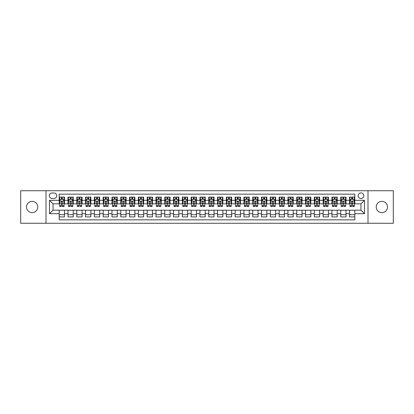 <?xml version="1.0" encoding="UTF-8"?>
<svg xmlns="http://www.w3.org/2000/svg" width="414" height="414" viewBox="0 0 414 414"><rect width="100%" height="100%" fill="white"/><g stroke="black" fill="none" stroke-linecap="round" stroke-linejoin="round"><path stroke-width="0.62" d="M381.863 201.37A5.63 5.63 0 0 0 376.233 207A5.63 5.63 0 0 0 381.863 212.63A5.63 5.63 0 0 0 387.494 207A5.63 5.63 0 0 0 381.863 201.37M32.137 201.37A5.63 5.63 0 0 0 26.506 207A5.63 5.63 0 0 0 32.137 212.63A5.63 5.63 0 0 0 37.767 207A5.63 5.63 0 0 0 32.137 201.37M360.967 192.924A2.815 2.815 0 0 0 358.151 195.739A2.815 2.815 0 0 0 360.967 198.554A2.815 2.815 0 0 0 363.782 195.739A2.815 2.815 0 0 0 360.967 192.924M368.005 223.275L393.3 223.275L393.3 190.725L368.005 190.725L368.005 223.275L45.995 223.275L45.995 190.725L20.7 190.725L20.7 223.275L45.995 223.275M354.808 197.1L349.53 197.1L349.53 200.314L346.011 200.314L346.011 203.833L349.53 203.833L349.53 200.314M346.011 200.314L346.011 197.1L340.732 197.1L340.732 200.314L337.213 200.314L337.213 203.833L340.732 203.833L340.732 200.314M337.213 200.314L337.213 197.1L331.935 197.1L331.935 200.314L328.416 200.314L328.416 203.833L331.935 203.833L331.935 200.314M328.416 200.314L328.416 197.1L323.137 197.1L323.137 200.314L319.618 200.314L319.618 203.833L323.137 203.833L323.137 200.314M319.618 200.314L319.618 197.1L314.335 197.1L314.335 200.314L310.816 200.314L310.816 203.833L314.335 203.833L314.335 200.314M310.816 200.314L310.816 197.1L305.537 197.1L305.537 200.314L302.018 200.314L302.018 203.833L305.537 203.833L305.537 200.314M302.018 200.314L302.018 197.1L296.74 197.1L296.74 200.314L293.221 200.314L293.221 203.833L296.74 203.833L296.74 200.314M293.221 200.314L293.221 197.1L287.942 197.1L287.942 200.314L284.423 200.314L284.423 203.833L287.942 203.833L287.942 200.314M284.423 200.314L284.423 197.1L279.145 197.1L279.145 200.314L275.626 200.314L275.626 203.833L279.145 203.833L279.145 200.314M275.626 200.314L275.626 197.1L270.347 197.1L270.347 200.314L266.828 200.314L266.828 203.833L270.347 203.833L270.347 200.314M266.828 200.314L266.828 197.1L261.55 197.1L261.55 200.314L258.031 200.314L258.031 203.833L261.55 203.833L261.55 200.314M258.031 200.314L258.031 197.1L252.752 197.1L252.752 200.314L249.233 200.314L249.233 203.833L252.752 203.833L252.752 200.314M249.233 200.314L249.233 197.1L243.949 197.1L243.949 200.314L240.43 200.314L240.43 203.833L243.949 203.833L243.949 200.314M240.43 200.314L240.43 197.1L235.152 197.1L235.152 200.314L231.633 200.314L231.633 203.833L235.152 203.833L235.152 200.314M231.633 200.314L231.633 197.1L226.354 197.1L226.354 200.314L222.835 200.314L222.835 203.833L226.354 203.833L226.354 200.314M222.835 200.314L222.835 197.1L217.557 197.1L217.557 200.314L214.038 200.314L214.038 203.833L217.557 203.833L217.557 200.314M214.038 200.314L214.038 197.1L208.759 197.1L208.759 200.314L205.24 200.314L205.24 203.833L208.759 203.833L208.759 200.314M205.24 200.314L205.24 197.1L199.962 197.1L199.962 200.314L196.443 200.314L196.443 203.833L199.962 203.833L199.962 200.314M196.443 200.314L196.443 197.1L191.164 197.1L191.164 200.314L187.645 200.314L187.645 203.833L191.164 203.833L191.164 200.314M187.645 200.314L187.645 197.1L182.367 197.1L182.367 200.314L178.848 200.314L178.848 203.833L182.367 203.833L182.367 200.314M178.848 200.314L178.848 197.1L173.569 197.1L173.569 200.314L170.05 200.314L170.05 203.833L173.569 203.833L173.569 200.314M170.05 200.314L170.05 197.1L164.767 197.1L164.767 200.314L161.248 200.314L161.248 203.833L164.767 203.833L164.767 200.314M161.248 200.314L161.248 197.1L155.969 197.1L155.969 200.314L152.45 200.314L152.45 203.833L155.969 203.833L155.969 200.314M152.45 200.314L152.45 197.1L147.172 197.1L147.172 200.314L143.653 200.314L143.653 203.833L147.172 203.833L147.172 200.314M143.653 200.314L143.653 197.1L138.374 197.1L138.374 200.314L134.855 200.314L134.855 203.833L138.374 203.833L138.374 200.314M134.855 200.314L134.855 197.1L129.577 197.1L129.577 200.314L126.058 200.314L126.058 203.833L129.577 203.833L129.577 200.314M126.058 200.314L126.058 197.1L120.779 197.1L120.779 200.314L117.26 200.314L117.26 203.833L120.779 203.833L120.779 200.314M117.26 200.314L117.26 197.1L111.982 197.1L111.982 200.314L108.463 200.314L108.463 203.833L111.982 203.833L111.982 200.314M108.463 200.314L108.463 197.1L103.184 197.1L103.184 200.314L99.665 200.314L99.665 203.833L103.184 203.833L103.184 200.314M99.665 200.314L99.665 197.1L94.382 197.1L94.382 200.314L90.863 200.314L90.863 203.833L94.382 203.833L94.382 200.314M90.863 200.314L90.863 197.1L85.584 197.1L85.584 200.314L82.065 200.314L82.065 203.833L85.584 203.833L85.584 200.314M82.065 200.314L82.065 197.1L76.787 197.1L76.787 200.314L73.268 200.314L73.268 203.833L76.787 203.833L76.787 200.314M73.268 200.314L73.268 197.1L67.989 197.1L67.989 203.833L64.47 203.833L64.47 197.1L59.192 197.1M59.192 216.9L64.47 216.9L64.47 210.167L67.989 210.167L67.989 216.9L73.268 216.9L73.268 210.167L76.787 210.167L76.787 213.686L73.268 213.686M76.787 213.686L76.787 216.9L82.065 216.9L82.065 210.167L85.584 210.167L85.584 213.686L82.065 213.686M85.584 213.686L85.584 216.9L90.863 216.9L90.863 210.167L94.382 210.167L94.382 213.686L90.863 213.686M94.382 213.686L94.382 216.9L99.665 216.9L99.665 210.167L103.184 210.167L103.184 213.686L99.665 213.686M103.184 213.686L103.184 216.9L108.463 216.9L108.463 210.167L111.982 210.167L111.982 213.686L108.463 213.686M111.982 213.686L111.982 216.9L117.26 216.9L117.26 210.167L120.779 210.167L120.779 213.686L117.26 213.686M120.779 213.686L120.779 216.9L126.058 216.9L126.058 210.167L129.577 210.167L129.577 213.686L126.058 213.686M129.577 213.686L129.577 216.9L134.855 216.9L134.855 210.167L138.374 210.167L138.374 213.686L134.855 213.686M138.374 213.686L138.374 216.9L143.653 216.9L143.653 210.167L147.172 210.167L147.172 213.686L143.653 213.686M147.172 213.686L147.172 216.9L152.45 216.9L152.45 210.167L155.969 210.167L155.969 213.686L152.45 213.686M155.969 213.686L155.969 216.9L161.248 216.9L161.248 210.167L164.767 210.167L164.767 213.686L161.248 213.686M164.767 213.686L164.767 216.9L170.05 216.9L170.05 210.167L173.569 210.167L173.569 213.686L170.05 213.686M173.569 213.686L173.569 216.9L178.848 216.9L178.848 210.167L182.367 210.167L182.367 213.686L178.848 213.686M182.367 213.686L182.367 216.9L187.645 216.9L187.645 210.167L191.164 210.167L191.164 213.686L187.645 213.686M191.164 213.686L191.164 216.9L196.443 216.9L196.443 210.167L199.962 210.167L199.962 213.686L196.443 213.686M199.962 213.686L199.962 216.9L205.24 216.9L205.24 210.167L208.759 210.167L208.759 213.686L205.24 213.686M208.759 213.686L208.759 216.9L214.038 216.9L214.038 210.167L217.557 210.167L217.557 213.686L214.038 213.686M217.557 213.686L217.557 216.9L222.835 216.9L222.835 210.167L226.354 210.167L226.354 213.686L222.835 213.686M226.354 213.686L226.354 216.9L231.633 216.9L231.633 210.167L235.152 210.167L235.152 213.686L231.633 213.686M235.152 213.686L235.152 216.9L240.43 216.9L240.43 210.167L243.949 210.167L243.949 213.686L240.43 213.686M243.949 213.686L243.949 216.9L249.233 216.9L249.233 210.167L252.752 210.167L252.752 213.686L249.233 213.686M252.752 213.686L252.752 216.9L258.031 216.9L258.031 210.167L261.55 210.167L261.55 213.686L258.031 213.686M261.55 213.686L261.55 216.9L266.828 216.9L266.828 210.167L270.347 210.167L270.347 213.686L266.828 213.686M270.347 213.686L270.347 216.9L275.626 216.9L275.626 210.167L279.145 210.167L279.145 213.686L275.626 213.686M279.145 213.686L279.145 216.9L284.423 216.9L284.423 210.167L287.942 210.167L287.942 213.686L284.423 213.686M287.942 213.686L287.942 216.9L293.221 216.9L293.221 210.167L296.74 210.167L296.74 213.686L293.221 213.686M296.74 213.686L296.74 216.9L302.018 216.9L302.018 210.167L305.537 210.167L305.537 213.686L302.018 213.686M305.537 213.686L305.537 216.9L310.816 216.9L310.816 210.167L314.335 210.167L314.335 213.686L310.816 213.686M314.335 213.686L314.335 216.9L319.618 216.9L319.618 210.167L323.137 210.167L323.137 213.686L319.618 213.686M323.137 213.686L323.137 216.9L328.416 216.9L328.416 210.167L331.935 210.167L331.935 213.686L328.416 213.686M331.935 213.686L331.935 216.9L337.213 216.9L337.213 210.167L340.732 210.167L340.732 213.686L337.213 213.686M340.732 213.686L340.732 216.9L346.011 216.9L346.011 210.167L349.53 210.167L349.53 213.686L346.011 213.686M52.066 198.466L54.001 198.466A2.727 2.727 0 0 0 56.728 195.739A2.727 2.727 0 0 0 54.001 193.012L52.066 193.012A2.727 2.727 0 0 0 49.338 195.739A2.727 2.727 0 0 0 52.066 198.466M368.005 190.725L45.995 190.725M354.808 200.314L354.808 194.156L59.192 194.156L59.192 203.833L53.033 203.833L53.033 210.167L59.192 210.167L59.192 219.844L354.808 219.844L354.808 210.167L360.967 210.167L360.967 203.833L354.808 203.833L354.808 200.314L364.486 200.314L364.486 213.686L354.808 213.686M59.192 213.686L49.514 213.686L49.514 200.314L59.192 200.314M349.53 213.686L349.53 216.9L354.808 216.9M59.192 199.3L59.632 199.3M61.303 199.3L62.359 199.3M64.03 199.3L64.47 199.3M59.192 203.745L59.632 203.745M61.303 203.745L62.359 203.745M64.03 203.745L64.47 203.745M59.192 210.255L64.47 210.255M59.192 214.7L64.47 214.7M67.989 203.745L68.429 203.745M70.101 203.745L71.156 203.745M72.828 203.745L73.268 203.745M67.989 199.3L68.429 199.3M70.101 199.3L71.156 199.3M72.828 199.3L73.268 199.3M67.989 210.255L73.268 210.255M67.989 214.7L73.268 214.7M76.787 210.255L82.065 210.255M76.787 214.7L82.065 214.7M76.787 199.3L77.227 199.3M78.898 199.3L79.954 199.3M81.625 199.3L82.065 199.3M76.787 203.745L77.227 203.745M78.898 203.745L79.954 203.745M81.625 203.745L82.065 203.745M85.584 210.255L90.863 210.255M85.584 214.7L90.863 214.7M85.584 199.3L86.024 199.3M87.696 199.3L88.751 199.3M90.423 199.3L90.863 199.3M85.584 203.745L86.024 203.745M87.696 203.745L88.751 203.745M90.423 203.745L90.863 203.745M94.382 210.255L99.665 210.255M94.382 214.7L99.665 214.7M94.382 199.3L94.822 199.3M96.498 199.3L97.554 199.3M99.225 199.3L99.665 199.3M94.382 203.745L94.822 203.745M96.498 203.745L97.554 203.745M99.225 203.745L99.665 203.745M103.184 210.255L108.463 210.255M103.184 214.7L108.463 214.7M103.184 199.3L103.624 199.3M105.296 199.3L106.351 199.3M108.023 199.3L108.463 199.3M103.184 203.745L103.624 203.745M105.296 203.745L106.351 203.745M108.023 203.745L108.463 203.745M111.982 210.255L117.26 210.255M111.982 214.7L117.26 214.7M111.982 199.3L112.422 199.3M114.093 199.3L115.149 199.3M116.82 199.3L117.26 199.3M111.982 203.745L112.422 203.745M114.093 203.745L115.149 203.745M116.82 203.745L117.26 203.745M120.779 210.255L126.058 210.255M120.779 214.7L126.058 214.7M120.779 199.3L121.219 199.3M122.891 199.3L123.946 199.3M125.618 199.3L126.058 199.3M120.779 203.745L121.219 203.745M122.891 203.745L123.946 203.745M125.618 203.745L126.058 203.745M129.577 210.255L134.855 210.255M129.577 214.7L134.855 214.7M129.577 199.3L130.017 199.3M131.688 199.3L132.744 199.3M134.415 199.3L134.855 199.3M129.577 203.745L130.017 203.745M131.688 203.745L132.744 203.745M134.415 203.745L134.855 203.745M138.374 210.255L143.653 210.255M138.374 214.7L143.653 214.7M138.374 199.3L138.814 199.3M140.486 199.3L141.541 199.3M143.213 199.3L143.653 199.3M138.374 203.745L138.814 203.745M140.486 203.745L141.541 203.745M143.213 203.745L143.653 203.745M147.172 210.255L152.45 210.255M147.172 214.7L152.45 214.7M147.172 199.3L147.612 199.3M149.283 199.3L150.339 199.3M152.01 199.3L152.45 199.3M147.172 203.745L147.612 203.745M149.283 203.745L150.339 203.745M152.01 203.745L152.45 203.745M155.969 210.255L161.248 210.255M155.969 214.7L161.248 214.7M155.969 199.3L156.409 199.3M158.081 199.3L159.136 199.3M160.808 199.3L161.248 199.3M155.969 203.745L156.409 203.745M158.081 203.745L159.136 203.745M160.808 203.745L161.248 203.745M164.767 210.255L170.05 210.255M164.767 214.7L170.05 214.7M164.767 199.3L165.207 199.3M166.878 199.3L167.934 199.3M169.605 199.3L170.05 199.3M164.767 203.745L165.207 203.745M166.878 203.745L167.934 203.745M169.605 203.745L170.05 203.745M173.569 210.255L178.848 210.255M173.569 214.7L178.848 214.7M173.569 199.3L174.009 199.3M175.681 199.3L176.737 199.3M178.408 199.3L178.848 199.3M173.569 203.745L174.009 203.745M175.681 203.745L176.737 203.745M178.408 203.745L178.848 203.745M182.367 210.255L187.645 210.255M182.367 214.7L187.645 214.7M182.367 199.3L182.807 199.3M184.478 199.3L185.534 199.3M187.206 199.3L187.645 199.3M182.367 203.745L182.807 203.745M184.478 203.745L185.534 203.745M187.206 203.745L187.645 203.745M191.164 210.255L196.443 210.255M191.164 214.7L196.443 214.7M191.164 199.3L191.604 199.3M193.276 199.3L194.332 199.3M196.003 199.3L196.443 199.3M191.164 203.745L191.604 203.745M193.276 203.745L194.332 203.745M196.003 203.745L196.443 203.745M199.962 210.255L205.24 210.255M199.962 214.7L205.24 214.7M199.962 199.3L200.402 199.3M202.073 199.3L203.129 199.3M204.801 199.3L205.24 199.3M199.962 203.745L200.402 203.745M202.073 203.745L203.129 203.745M204.801 203.745L205.24 203.745M208.759 210.255L214.038 210.255M208.759 214.7L214.038 214.7M208.759 199.3L209.199 199.3M210.871 199.3L211.927 199.3M213.598 199.3L214.038 199.3M208.759 203.745L209.199 203.745M210.871 203.745L211.927 203.745M213.598 203.745L214.038 203.745M217.557 210.255L222.835 210.255M217.557 214.7L222.835 214.7M217.557 199.3L217.997 199.3M219.668 199.3L220.724 199.3M222.396 199.3L222.835 199.3M217.557 203.745L217.997 203.745M219.668 203.745L220.724 203.745M222.396 203.745L222.835 203.745M226.354 210.255L231.633 210.255M226.354 214.7L231.633 214.7M226.354 199.3L226.794 199.3M228.466 199.3L229.522 199.3M231.193 199.3L231.633 199.3M226.354 203.745L226.794 203.745M228.466 203.745L229.522 203.745M231.193 203.745L231.633 203.745M235.152 210.255L240.43 210.255M235.152 214.7L240.43 214.7M235.152 199.3L235.592 199.3M237.263 199.3L238.319 199.3M239.991 199.3L240.43 199.3M235.152 203.745L235.592 203.745M237.263 203.745L238.319 203.745M239.991 203.745L240.43 203.745M243.949 210.255L249.233 210.255M243.949 214.7L249.233 214.7M243.949 199.3L244.395 199.3M246.066 199.3L247.122 199.3M248.793 199.3L249.233 199.3M243.949 203.745L244.395 203.745M246.066 203.745L247.122 203.745M248.793 203.745L249.233 203.745M252.752 210.255L258.031 210.255M252.752 214.7L258.031 214.7M252.752 199.3L253.192 199.3M254.864 199.3L255.919 199.3M257.591 199.3L258.031 199.3M252.752 203.745L253.192 203.745M254.864 203.745L255.919 203.745M257.591 203.745L258.031 203.745M261.55 210.255L266.828 210.255M261.55 214.7L266.828 214.7M261.55 199.3L261.99 199.3M263.661 199.3L264.717 199.3M266.388 199.3L266.828 199.3M261.55 203.745L261.99 203.745M263.661 203.745L264.717 203.745M266.388 203.745L266.828 203.745M270.347 210.255L275.626 210.255M270.347 214.7L275.626 214.7M270.347 199.3L270.787 199.3M272.459 199.3L273.514 199.3M275.186 199.3L275.626 199.3M270.347 203.745L270.787 203.745M272.459 203.745L273.514 203.745M275.186 203.745L275.626 203.745M279.145 210.255L284.423 210.255M279.145 214.7L284.423 214.7M279.145 199.3L279.585 199.3M281.256 199.3L282.312 199.3M283.983 199.3L284.423 199.3M279.145 203.745L279.585 203.745M281.256 203.745L282.312 203.745M283.983 203.745L284.423 203.745M287.942 210.255L293.221 210.255M287.942 214.7L293.221 214.7M287.942 199.3L288.382 199.3M290.054 199.3L291.109 199.3M292.781 199.3L293.221 199.3M287.942 203.745L288.382 203.745M290.054 203.745L291.109 203.745M292.781 203.745L293.221 203.745M296.74 210.255L302.018 210.255M296.74 214.7L302.018 214.7M296.74 199.3L297.18 199.3M298.851 199.3L299.907 199.3M301.578 199.3L302.018 199.3M296.74 203.745L297.18 203.745M298.851 203.745L299.907 203.745M301.578 203.745L302.018 203.745M305.537 210.255L310.816 210.255M305.537 214.7L310.816 214.7M305.537 199.3L305.977 199.3M307.649 199.3L308.704 199.3M310.376 199.3L310.816 199.3M305.537 203.745L305.977 203.745M307.649 203.745L308.704 203.745M310.376 203.745L310.816 203.745M314.335 210.255L319.618 210.255M314.335 214.7L319.618 214.7M314.335 199.3L314.775 199.3M316.446 199.3L317.502 199.3M319.178 199.3L319.618 199.3M314.335 203.745L314.775 203.745M316.446 203.745L317.502 203.745M319.178 203.745L319.618 203.745M323.137 210.255L328.416 210.255M323.137 214.7L328.416 214.7M323.137 199.3L323.577 199.3M325.249 199.3L326.304 199.3M327.976 199.3L328.416 199.3M323.137 203.745L323.577 203.745M325.249 203.745L326.304 203.745M327.976 203.745L328.416 203.745M331.935 210.255L337.213 210.255M331.935 214.7L337.213 214.7M331.935 199.3L332.375 199.3M334.046 199.3L335.102 199.3M336.773 199.3L337.213 199.3M331.935 203.745L332.375 203.745M334.046 203.745L335.102 203.745M336.773 203.745L337.213 203.745M340.732 210.255L346.011 210.255M340.732 214.7L346.011 214.7M340.732 199.3L341.172 199.3M342.844 199.3L343.899 199.3M345.571 199.3L346.011 199.3M340.732 203.745L341.172 203.745M342.844 203.745L343.899 203.745M345.571 203.745L346.011 203.745M349.53 210.255L354.808 210.255M349.53 214.7L354.808 214.7M349.53 199.3L349.97 199.3M351.641 199.3L352.697 199.3M354.368 199.3L354.808 199.3M349.53 203.745L349.97 203.745M351.641 203.745L352.697 203.745M354.368 203.745L354.808 203.745M53.033 203.833L49.514 200.314M53.033 210.167L49.514 213.686M364.486 200.314L360.967 203.833M364.486 213.686L360.967 210.167M62.359 198.244L61.303 198.244M64.03 205.753L62.359 205.753L62.359 206.472L64.03 206.472L64.03 201.106L63.151 199.346L60.511 199.346L59.632 201.106L59.632 206.472L61.303 206.472L61.303 205.753L59.632 205.753M59.632 201.106L59.632 197.1M64.03 201.106L64.03 197.1M61.303 199.346L61.303 197.1M62.359 197.1L62.359 199.346M62.359 205.753L62.359 201.763C62.007 201.085 61.655 201.085 61.303 201.763L61.303 205.753M71.156 198.244L70.101 198.244M72.828 205.753L71.156 205.753L71.156 206.472L72.828 206.472L72.828 201.106L71.948 199.346L69.309 199.346L68.429 201.106L68.429 206.472L70.101 206.472L70.101 205.753L68.429 205.753M68.429 201.106L68.429 197.1M72.828 201.106L72.828 197.1M70.101 199.346L70.101 197.1M71.156 197.1L71.156 199.346M71.156 205.753L71.156 201.763C70.804 201.085 70.452 201.085 70.101 201.763L70.101 205.753M79.954 198.244L78.898 198.244M81.625 205.753L79.954 205.753L79.954 206.472L81.625 206.472L81.625 201.106L80.746 199.346L78.106 199.346L77.227 201.106L77.227 206.472L78.898 206.472L78.898 205.753L77.227 205.753M77.227 201.106L77.227 197.1M81.625 201.106L81.625 197.1M78.898 199.346L78.898 197.1M79.954 197.1L79.954 199.346M79.954 205.753L79.954 201.763C79.602 201.085 79.25 201.085 78.898 201.763L78.898 205.753M88.751 198.244L87.696 198.244M90.423 205.753L88.751 205.753L88.751 206.472L90.423 206.472L90.423 201.106L89.543 199.346L86.904 199.346L86.024 201.106L86.024 206.472L87.696 206.472L87.696 205.753L86.024 205.753M86.024 201.106L86.024 197.1M90.423 201.106L90.423 197.1M87.696 199.346L87.696 197.1M88.751 197.1L88.751 199.346M88.751 205.753L88.751 201.763C88.405 201.085 88.047 201.085 87.696 201.763L87.696 205.753M97.554 198.244L96.498 198.244M99.225 205.753L97.554 205.753L97.554 206.472L99.225 206.472L99.225 201.106L98.346 199.346L95.706 199.346L94.822 201.106L94.822 206.472L96.498 206.472L96.498 205.753L94.822 205.753M94.822 201.106L94.822 197.1M99.225 201.106L99.225 197.1M96.498 199.346L96.498 197.1M97.554 197.1L97.554 199.346M97.554 205.753L97.554 201.763C97.202 201.085 96.85 201.085 96.498 201.763L96.498 205.753M106.351 198.244L105.296 198.244M108.023 205.753L106.351 205.753L106.351 206.472L108.023 206.472L108.023 201.106L107.143 199.346L104.504 199.346L103.624 201.106L103.624 206.472L105.296 206.472L105.296 205.753L103.624 205.753M103.624 201.106L103.624 197.1M108.023 201.106L108.023 197.1M105.296 199.346L105.296 197.1M106.351 197.1L106.351 199.346M106.351 205.753L106.351 201.763C106 201.085 105.648 201.085 105.296 201.763L105.296 205.753M115.149 198.244L114.093 198.244M116.82 205.753L115.149 205.753L115.149 206.472L116.82 206.472L116.82 201.106L115.941 199.346L113.301 199.346L112.422 201.106L112.422 206.472L114.093 206.472L114.093 205.753L112.422 205.753M112.422 201.106L112.422 197.1M116.82 201.106L116.82 197.1M114.093 199.346L114.093 197.1M115.149 197.1L115.149 199.346M115.149 205.753L115.149 201.763C114.797 201.085 114.445 201.085 114.093 201.763L114.093 205.753M123.946 198.244L122.891 198.244M125.618 205.753L123.946 205.753L123.946 206.472L125.618 206.472L125.618 201.106L124.738 199.346L122.099 199.346L121.219 201.106L121.219 206.472L122.891 206.472L122.891 205.753L121.219 205.753M121.219 201.106L121.219 197.1M125.618 201.106L125.618 197.1M122.891 199.346L122.891 197.1M123.946 197.1L123.946 199.346M123.946 205.753L123.946 201.763C123.595 201.085 123.243 201.085 122.891 201.763L122.891 205.753M132.744 198.244L131.688 198.244M134.415 205.753L132.744 205.753L132.744 206.472L134.415 206.472L134.415 201.106L133.536 199.346L130.896 199.346L130.017 201.106L130.017 206.472L131.688 206.472L131.688 205.753L130.017 205.753M130.017 201.106L130.017 197.1M134.415 201.106L134.415 197.1M131.688 199.346L131.688 197.1M132.744 197.1L132.744 199.346M132.744 205.753L132.744 201.763C132.392 201.085 132.04 201.085 131.688 201.763L131.688 205.753M141.541 198.244L140.486 198.244M143.213 205.753L141.541 205.753L141.541 206.472L143.213 206.472L143.213 201.106L142.333 199.346L139.694 199.346L138.814 201.106L138.814 206.472L140.486 206.472L140.486 205.753L138.814 205.753M138.814 201.106L138.814 197.1M143.213 201.106L143.213 197.1M140.486 199.346L140.486 197.1M141.541 197.1L141.541 199.346M141.541 205.753L141.541 201.763C141.19 201.085 140.838 201.085 140.486 201.763L140.486 205.753M150.339 198.244L149.283 198.244M152.01 205.753L150.339 205.753L150.339 206.472L152.01 206.472L152.01 201.106L151.131 199.346L148.491 199.346L147.612 201.106L147.612 206.472L149.283 206.472L149.283 205.753L147.612 205.753M147.612 201.106L147.612 197.1M152.01 201.106L152.01 197.1M149.283 199.346L149.283 197.1M150.339 197.1L150.339 199.346M150.339 205.753L150.339 201.763C149.987 201.085 149.635 201.085 149.283 201.763L149.283 205.753M159.136 198.244L158.081 198.244M160.808 205.753L159.136 205.753L159.136 206.472L160.808 206.472L160.808 201.106L159.928 199.346L157.289 199.346L156.409 201.106L156.409 206.472L158.081 206.472L158.081 205.753L156.409 205.753M156.409 201.106L156.409 197.1M160.808 201.106L160.808 197.1M158.081 199.346L158.081 197.1M159.136 197.1L159.136 199.346M159.136 205.753L159.136 201.763C158.785 201.085 158.433 201.085 158.081 201.763L158.081 205.753M167.934 198.244L166.878 198.244M169.605 205.753L167.934 205.753L167.934 206.472L169.605 206.472L169.605 201.106L168.726 199.346L166.086 199.346L165.207 201.106L165.207 206.472L166.878 206.472L166.878 205.753L165.207 205.753M165.207 201.106L165.207 197.1M169.605 201.106L169.605 197.1M166.878 199.346L166.878 197.1M167.934 197.1L167.934 199.346M167.934 205.753L167.934 201.763C167.587 201.085 167.235 201.085 166.878 201.763L166.878 205.753M176.737 198.244L175.681 198.244M178.408 205.753L176.737 205.753L176.737 206.472L178.408 206.472L178.408 201.106L177.528 199.346L174.889 199.346L174.009 201.106L174.009 206.472L175.681 206.472L175.681 205.753L174.009 205.753M174.009 201.106L174.009 197.1M178.408 201.106L178.408 197.1M175.681 199.346L175.681 197.1M176.737 197.1L176.737 199.346M176.737 205.753L176.737 201.763C176.385 201.085 176.033 201.085 175.681 201.763L175.681 205.753M185.534 198.244L184.478 198.244M187.206 205.753L185.534 205.753L185.534 206.472L187.206 206.472L187.206 201.106L186.326 199.346L183.687 199.346L182.807 201.106L182.807 206.472L184.478 206.472L184.478 205.753L182.807 205.753M182.807 201.106L182.807 197.1M187.206 201.106L187.206 197.1M184.478 199.346L184.478 197.1M185.534 197.1L185.534 199.346M185.534 205.753L185.534 201.763C185.182 201.085 184.83 201.085 184.478 201.763L184.478 205.753M194.332 198.244L193.276 198.244M196.003 205.753L194.332 205.753L194.332 206.472L196.003 206.472L196.003 201.106L195.123 199.346L192.484 199.346L191.604 201.106L191.604 206.472L193.276 206.472L193.276 205.753L191.604 205.753M191.604 201.106L191.604 197.1M196.003 201.106L196.003 197.1M193.276 199.346L193.276 197.1M194.332 197.1L194.332 199.346M194.332 205.753L194.332 201.763C193.98 201.085 193.628 201.085 193.276 201.763L193.276 205.753M203.129 198.244L202.073 198.244M204.801 205.753L203.129 205.753L203.129 206.472L204.801 206.472L204.801 201.106L203.921 199.346L201.282 199.346L200.402 201.106L200.402 206.472L202.073 206.472L202.073 205.753L200.402 205.753M200.402 201.106L200.402 197.1M204.801 201.106L204.801 197.1M202.073 199.346L202.073 197.1M203.129 197.1L203.129 199.346M203.129 205.753L203.129 201.763C202.777 201.085 202.425 201.085 202.073 201.763L202.073 205.753M211.927 198.244L210.871 198.244M213.598 205.753L211.927 205.753L211.927 206.472L213.598 206.472L213.598 201.106L212.718 199.346L210.079 199.346L209.199 201.106L209.199 206.472L210.871 206.472L210.871 205.753L209.199 205.753M209.199 201.106L209.199 197.1M213.598 201.106L213.598 197.1M210.871 199.346L210.871 197.1M211.927 197.1L211.927 199.346M211.927 205.753L211.927 201.763C211.575 201.085 211.223 201.085 210.871 201.763L210.871 205.753M220.724 198.244L219.668 198.244M222.396 205.753L220.724 205.753L220.724 206.472L222.396 206.472L222.396 201.106L221.516 199.346L218.877 199.346L217.997 201.106L217.997 206.472L219.668 206.472L219.668 205.753L217.997 205.753M217.997 201.106L217.997 197.1M222.396 201.106L222.396 197.1M219.668 199.346L219.668 197.1M220.724 197.1L220.724 199.346M220.724 205.753L220.724 201.763C220.372 201.085 220.02 201.085 219.668 201.763L219.668 205.753M229.522 198.244L228.466 198.244M231.193 205.753L229.522 205.753L229.522 206.472L231.193 206.472L231.193 201.106L230.313 199.346L227.674 199.346L226.794 201.106L226.794 206.472L228.466 206.472L228.466 205.753L226.794 205.753M226.794 201.106L226.794 197.1M231.193 201.106L231.193 197.1M228.466 199.346L228.466 197.1M229.522 197.1L229.522 199.346M229.522 205.753L229.522 201.763C229.17 201.085 228.818 201.085 228.466 201.763L228.466 205.753M238.319 198.244L237.263 198.244M239.991 205.753L238.319 205.753L238.319 206.472L239.991 206.472L239.991 201.106L239.111 199.346L236.472 199.346L235.592 201.106L235.592 206.472L237.263 206.472L237.263 205.753L235.592 205.753M235.592 201.106L235.592 197.1M239.991 201.106L239.991 197.1M237.263 199.346L237.263 197.1M238.319 197.1L238.319 199.346M238.319 205.753L238.319 201.763C237.972 201.085 237.62 201.085 237.263 201.763L237.263 205.753M247.122 198.244L246.066 198.244M248.793 205.753L247.122 205.753L247.122 206.472L248.793 206.472L248.793 201.106L247.914 199.346L245.274 199.346L244.395 201.106L244.395 206.472L246.066 206.472L246.066 205.753L244.395 205.753M244.395 201.106L244.395 197.1M248.793 201.106L248.793 197.1M246.066 199.346L246.066 197.1M247.122 197.1L247.122 199.346M247.122 205.753L247.122 201.763C246.77 201.085 246.418 201.085 246.066 201.763L246.066 205.753M255.919 198.244L254.864 198.244M257.591 205.753L255.919 205.753L255.919 206.472L257.591 206.472L257.591 201.106L256.711 199.346L254.072 199.346L253.192 201.106L253.192 206.472L254.864 206.472L254.864 205.753L253.192 205.753M253.192 201.106L253.192 197.1M257.591 201.106L257.591 197.1M254.864 199.346L254.864 197.1M255.919 197.1L255.919 199.346M255.919 205.753L255.919 201.763C255.567 201.085 255.215 201.085 254.864 201.763L254.864 205.753M264.717 198.244L263.661 198.244M266.388 205.753L264.717 205.753L264.717 206.472L266.388 206.472L266.388 201.106L265.509 199.346L262.869 199.346L261.99 201.106L261.99 206.472L263.661 206.472L263.661 205.753L261.99 205.753M261.99 201.106L261.99 197.1M266.388 201.106L266.388 197.1M263.661 199.346L263.661 197.1M264.717 197.1L264.717 199.346M264.717 205.753L264.717 201.763C264.365 201.085 264.013 201.085 263.661 201.763L263.661 205.753M273.514 198.244L272.459 198.244M275.186 205.753L273.514 205.753L273.514 206.472L275.186 206.472L275.186 201.106L274.306 199.346L271.667 199.346L270.787 201.106L270.787 206.472L272.459 206.472L272.459 205.753L270.787 205.753M270.787 201.106L270.787 197.1M275.186 201.106L275.186 197.1M272.459 199.346L272.459 197.1M273.514 197.1L273.514 199.346M273.514 205.753L273.514 201.763C273.162 201.085 272.81 201.085 272.459 201.763L272.459 205.753M282.312 198.244L281.256 198.244M283.983 205.753L282.312 205.753L282.312 206.472L283.983 206.472L283.983 201.106L283.104 199.346L280.464 199.346L279.585 201.106L279.585 206.472L281.256 206.472L281.256 205.753L279.585 205.753M279.585 201.106L279.585 197.1M283.983 201.106L283.983 197.1M281.256 199.346L281.256 197.1M282.312 197.1L282.312 199.346M282.312 205.753L282.312 201.763C281.96 201.085 281.608 201.085 281.256 201.763L281.256 205.753M291.109 198.244L290.054 198.244M292.781 205.753L291.109 205.753L291.109 206.472L292.781 206.472L292.781 201.106L291.901 199.346L289.262 199.346L288.382 201.106L288.382 206.472L290.054 206.472L290.054 205.753L288.382 205.753M288.382 201.106L288.382 197.1M292.781 201.106L292.781 197.1M290.054 199.346L290.054 197.1M291.109 197.1L291.109 199.346M291.109 205.753L291.109 201.763C290.757 201.085 290.405 201.085 290.054 201.763L290.054 205.753M299.907 198.244L298.851 198.244M301.578 205.753L299.907 205.753L299.907 206.472L301.578 206.472L301.578 201.106L300.699 199.346L298.059 199.346L297.18 201.106L297.18 206.472L298.851 206.472L298.851 205.753L297.18 205.753M297.18 201.106L297.18 197.1M301.578 201.106L301.578 197.1M298.851 199.346L298.851 197.1M299.907 197.1L299.907 199.346M299.907 205.753L299.907 201.763C299.555 201.085 299.203 201.085 298.851 201.763L298.851 205.753M308.704 198.244L307.649 198.244M310.376 205.753L308.704 205.753L308.704 206.472L310.376 206.472L310.376 201.106L309.496 199.346L306.857 199.346L305.977 201.106L305.977 206.472L307.649 206.472L307.649 205.753L305.977 205.753M305.977 201.106L305.977 197.1M310.376 201.106L310.376 197.1M307.649 199.346L307.649 197.1M308.704 197.1L308.704 199.346M308.704 205.753L308.704 201.763C308.352 201.085 308 201.085 307.649 201.763L307.649 205.753M317.502 198.244L316.446 198.244M319.178 205.753L317.502 205.753L317.502 206.472L319.178 206.472L319.178 201.106L318.294 199.346L315.654 199.346L314.775 201.106L314.775 206.472L316.446 206.472L316.446 205.753L314.775 205.753M314.775 201.106L314.775 197.1M319.178 201.106L319.178 197.1M316.446 199.346L316.446 197.1M317.502 197.1L317.502 199.346M317.502 205.753L317.502 201.763C317.155 201.085 316.803 201.085 316.446 201.763L316.446 205.753M326.304 198.244L325.249 198.244M327.976 205.753L326.304 205.753L326.304 206.472L327.976 206.472L327.976 201.106L327.096 199.346L324.457 199.346L323.577 201.106L323.577 206.472L325.249 206.472L325.249 205.753L323.577 205.753M323.577 201.106L323.577 197.1M327.976 201.106L327.976 197.1M325.249 199.346L325.249 197.1M326.304 197.1L326.304 199.346M326.304 205.753L326.304 201.763C325.953 201.085 325.601 201.085 325.249 201.763L325.249 205.753M335.102 198.244L334.046 198.244M336.773 205.753L335.102 205.753L335.102 206.472L336.773 206.472L336.773 201.106L335.894 199.346L333.254 199.346L332.375 201.106L332.375 206.472L334.046 206.472L334.046 205.753L332.375 205.753M332.375 201.106L332.375 197.1M336.773 201.106L336.773 197.1M334.046 199.346L334.046 197.1M335.102 197.1L335.102 199.346M335.102 205.753L335.102 201.763C334.75 201.085 334.398 201.085 334.046 201.763L334.046 205.753M343.899 198.244L342.844 198.244M345.571 205.753L343.899 205.753L343.899 206.472L345.571 206.472L345.571 201.106L344.691 199.346L342.052 199.346L341.172 201.106L341.172 206.472L342.844 206.472L342.844 205.753L341.172 205.753M341.172 201.106L341.172 197.1M345.571 201.106L345.571 197.1M342.844 199.346L342.844 197.1M343.899 197.1L343.899 199.346M343.899 205.753L343.899 201.763C343.548 201.085 343.196 201.085 342.844 201.763L342.844 205.753M352.697 198.244L351.641 198.244M354.368 205.753L352.697 205.753L352.697 206.472L354.368 206.472L354.368 201.106L353.489 199.346L350.849 199.346L349.97 201.106L349.97 206.472L351.641 206.472L351.641 205.753L349.97 205.753M349.97 201.106L349.97 197.1M354.368 201.106L354.368 197.1M351.641 199.346L351.641 197.1M352.697 197.1L352.697 199.346M352.697 205.753L352.697 201.763C352.345 201.085 351.993 201.085 351.641 201.763L351.641 205.753M67.989 213.686L64.47 213.686M67.989 200.314L64.47 200.314M64.01 201.059L59.652 201.059M59.632 199.827L60.268 199.827M63.394 199.827L64.03 199.827M61.303 203.145L59.632 203.145M64.03 203.145L62.359 203.145M62.359 198.808L61.303 198.808M72.807 201.059L68.45 201.059M68.429 199.827L69.066 199.827M72.191 199.827L72.828 199.827M70.101 203.145L68.429 203.145M72.828 203.145L71.156 203.145M71.156 198.808L70.101 198.808M81.605 201.059L77.252 201.059M77.227 199.827L77.863 199.827M80.989 199.827L81.625 199.827M78.898 203.145L77.227 203.145M81.625 203.145L79.954 203.145M79.954 198.808L78.898 198.808M90.402 201.059L86.05 201.059M86.024 199.827L86.666 199.827M89.786 199.827L90.423 199.827M87.696 203.145L86.024 203.145M90.423 203.145L88.751 203.145M88.751 198.808L87.696 198.808M99.2 201.059L94.847 201.059M94.822 199.827L95.463 199.827M98.584 199.827L99.225 199.827M96.498 203.145L94.822 203.145M99.225 203.145L97.554 203.145M97.554 198.808L96.498 198.808M107.997 201.059L103.645 201.059M103.624 199.827L104.261 199.827M107.381 199.827L108.023 199.827M105.296 203.145L103.624 203.145M108.023 203.145L106.351 203.145M106.351 198.808L105.296 198.808M116.8 201.059L112.442 201.059M112.422 199.827L113.058 199.827M116.184 199.827L116.82 199.827M114.093 203.145L112.422 203.145M116.82 203.145L115.149 203.145M115.149 198.808L114.093 198.808M125.597 201.059L121.24 201.059M121.219 199.827L121.856 199.827M124.981 199.827L125.618 199.827M122.891 203.145L121.219 203.145M125.618 203.145L123.946 203.145M123.946 198.808L122.891 198.808M134.395 201.059L130.037 201.059M130.017 199.827L130.653 199.827M133.779 199.827L134.415 199.827M131.688 203.145L130.017 203.145M134.415 203.145L132.744 203.145M132.744 198.808L131.688 198.808M143.192 201.059L138.835 201.059M138.814 199.827L139.451 199.827M142.576 199.827L143.213 199.827M140.486 203.145L138.814 203.145M143.213 203.145L141.541 203.145M141.541 198.808L140.486 198.808M151.99 201.059L147.632 201.059M147.612 199.827L148.248 199.827M151.374 199.827L152.01 199.827M149.283 203.145L147.612 203.145M152.01 203.145L150.339 203.145M150.339 198.808L149.283 198.808M160.787 201.059L156.435 201.059M156.409 199.827L157.051 199.827M160.171 199.827L160.808 199.827M158.081 203.145L156.409 203.145M160.808 203.145L159.136 203.145M159.136 198.808L158.081 198.808M169.585 201.059L165.233 201.059M165.207 199.827L165.848 199.827M168.969 199.827L169.605 199.827M166.878 203.145L165.207 203.145M169.605 203.145L167.934 203.145M167.934 198.808L166.878 198.808M178.382 201.059L174.03 201.059M174.009 199.827L174.646 199.827M177.766 199.827L178.408 199.827M175.681 203.145L174.009 203.145M178.408 203.145L176.737 203.145M176.737 198.808L175.681 198.808M187.18 201.059L182.828 201.059M182.807 199.827L183.443 199.827M186.564 199.827L187.206 199.827M184.478 203.145L182.807 203.145M187.206 203.145L185.534 203.145M185.534 198.808L184.478 198.808M195.982 201.059L191.625 201.059M191.604 199.827L192.241 199.827M195.367 199.827L196.003 199.827M193.276 203.145L191.604 203.145M196.003 203.145L194.332 203.145M194.332 198.808L193.276 198.808M204.78 201.059L200.423 201.059M200.402 199.827L201.038 199.827M204.164 199.827L204.801 199.827M202.073 203.145L200.402 203.145M204.801 203.145L203.129 203.145M203.129 198.808L202.073 198.808M213.577 201.059L209.22 201.059M209.199 199.827L209.836 199.827M212.962 199.827L213.598 199.827M210.871 203.145L209.199 203.145M213.598 203.145L211.927 203.145M211.927 198.808L210.871 198.808M222.375 201.059L218.018 201.059M217.997 199.827L218.633 199.827M221.759 199.827L222.396 199.827M219.668 203.145L217.997 203.145M222.396 203.145L220.724 203.145M220.724 198.808L219.668 198.808M231.172 201.059L226.82 201.059M226.794 199.827L227.436 199.827M230.557 199.827L231.193 199.827M228.466 203.145L226.794 203.145M231.193 203.145L229.522 203.145M229.522 198.808L228.466 198.808M239.97 201.059L235.618 201.059M235.592 199.827L236.234 199.827M239.354 199.827L239.991 199.827M237.263 203.145L235.592 203.145M239.991 203.145L238.319 203.145M238.319 198.808L237.263 198.808M248.767 201.059L244.415 201.059M244.395 199.827L245.031 199.827M248.152 199.827L248.793 199.827M246.066 203.145L244.395 203.145M248.793 203.145L247.122 203.145M247.122 198.808L246.066 198.808M257.565 201.059L253.213 201.059M253.192 199.827L253.829 199.827M256.949 199.827L257.591 199.827M254.864 203.145L253.192 203.145M257.591 203.145L255.919 203.145M255.919 198.808L254.864 198.808M266.368 201.059L262.01 201.059M261.99 199.827L262.626 199.827M265.752 199.827L266.388 199.827M263.661 203.145L261.99 203.145M266.388 203.145L264.717 203.145M264.717 198.808L263.661 198.808M275.165 201.059L270.808 201.059M270.787 199.827L271.424 199.827M274.549 199.827L275.186 199.827M272.459 203.145L270.787 203.145M275.186 203.145L273.514 203.145M273.514 198.808L272.459 198.808M283.963 201.059L279.605 201.059M279.585 199.827L280.221 199.827M283.347 199.827L283.983 199.827M281.256 203.145L279.585 203.145M283.983 203.145L282.312 203.145M282.312 198.808L281.256 198.808M292.76 201.059L288.403 201.059M288.382 199.827L289.019 199.827M292.144 199.827L292.781 199.827M290.054 203.145L288.382 203.145M292.781 203.145L291.109 203.145M291.109 198.808L290.054 198.808M301.558 201.059L297.2 201.059M297.18 199.827L297.816 199.827M300.942 199.827L301.578 199.827M298.851 203.145L297.18 203.145M301.578 203.145L299.907 203.145M299.907 198.808L298.851 198.808M310.355 201.059L306.003 201.059M305.977 199.827L306.619 199.827M309.739 199.827L310.376 199.827M307.649 203.145L305.977 203.145M310.376 203.145L308.704 203.145M308.704 198.808L307.649 198.808M319.153 201.059L314.8 201.059M314.775 199.827L315.416 199.827M318.537 199.827L319.178 199.827M316.446 203.145L314.775 203.145M319.178 203.145L317.502 203.145M317.502 198.808L316.446 198.808M327.95 201.059L323.598 201.059M323.577 199.827L324.214 199.827M327.334 199.827L327.976 199.827M325.249 203.145L323.577 203.145M327.976 203.145L326.304 203.145M326.304 198.808L325.249 198.808M336.748 201.059L332.395 201.059M332.375 199.827L333.011 199.827M336.137 199.827L336.773 199.827M334.046 203.145L332.375 203.145M336.773 203.145L335.102 203.145M335.102 198.808L334.046 198.808M345.55 201.059L341.193 201.059M341.172 199.827L341.809 199.827M344.934 199.827L345.571 199.827M342.844 203.145L341.172 203.145M345.571 203.145L343.899 203.145M343.899 198.808L342.844 198.808M354.348 201.059L349.99 201.059M349.97 199.827L350.606 199.827M353.732 199.827L354.368 199.827M351.641 203.145L349.97 203.145M354.368 203.145L352.697 203.145M352.697 198.808L351.641 198.808"/></g></svg>
